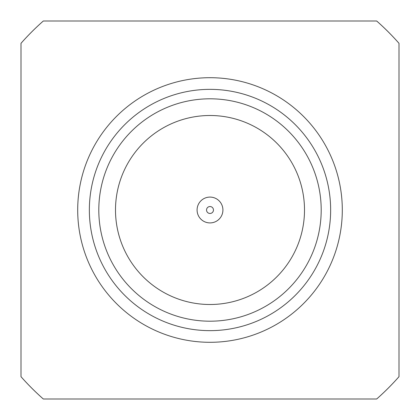 <?xml version="1.0" encoding="UTF-8"?>
<svg xmlns="http://www.w3.org/2000/svg" width="420" height="420" viewBox="0 0 420 420"><rect width="100%" height="100%" fill="white"/><g stroke="black" fill="none" stroke-linecap="round" stroke-linejoin="round"><path stroke-width="0.63" d="M197.096 210.525A12.915 12.915 0 0 1 209.475 197.096A12.915 12.915 0 0 1 222.905 209.475A12.915 12.915 0 0 1 210.525 222.905A12.915 12.915 0 0 1 197.096 210.525A12.915 12.915 0 0 1 209.475 197.096A12.915 12.915 0 0 1 222.905 209.475M210 330.645A120.645 120.645 0 0 1 89.355 210A120.645 120.645 0 0 1 210 89.355A120.645 120.645 0 0 1 330.645 210A120.645 120.645 0 0 1 210 330.645M210 98.805A111.195 111.195 0 0 0 98.805 210A111.195 111.195 0 0 0 210 321.195A111.195 111.195 0 0 0 321.195 210A111.195 111.195 0 0 0 210 98.805M210 342.3A132.3 132.3 0 0 0 342.3 210A132.3 132.3 0 0 0 210 77.7A132.3 132.3 0 0 0 77.7 210A132.3 132.3 0 0 0 210 342.3M210 115.5A94.5 94.5 0 0 0 115.5 210A94.5 94.5 0 0 0 210 304.5A94.5 94.5 0 0 0 304.5 210A94.5 94.5 0 0 0 210 115.5M210 399L376.682 399A252 252 0 0 0 399 376.682L399 43.318A252 252 0 0 0 376.682 21L43.318 21A252 252 0 0 0 21 43.318L21 376.682A252 252 0 0 0 43.318 399L210 399M206.54 210.142A3.465 3.465 0 0 1 209.858 206.54A3.465 3.465 0 0 1 213.46 209.858A3.465 3.465 0 0 1 210.142 213.46A3.465 3.465 0 0 1 206.54 210.142"/></g></svg>
